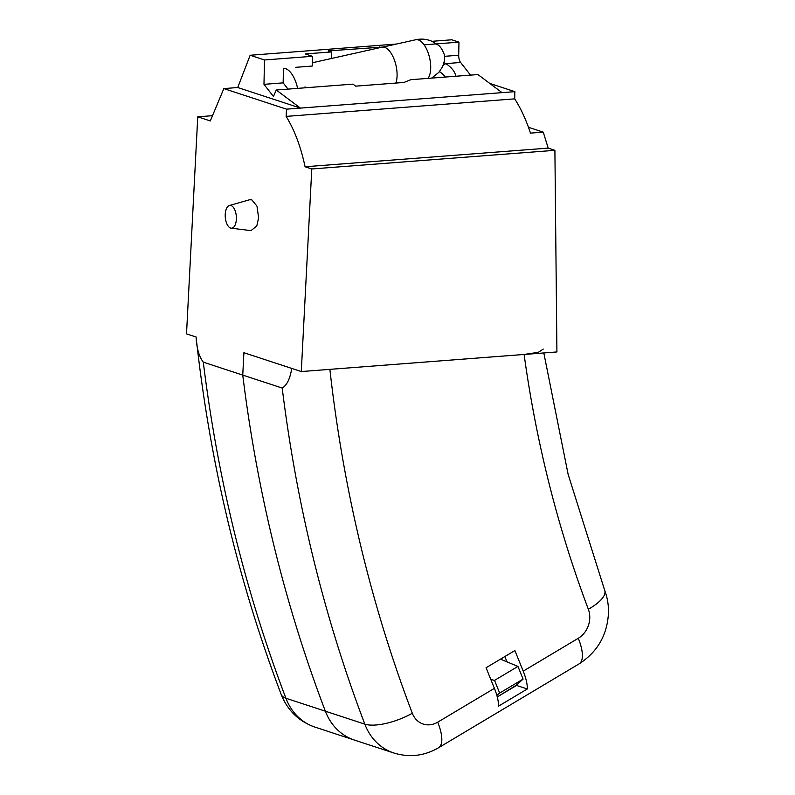 <?xml version="1.0" encoding="UTF-8"?>
<svg xmlns="http://www.w3.org/2000/svg" width="795" height="795" viewBox="0 0 795 795"><rect width="100%" height="100%" fill="white"/><g stroke="black" fill="none" stroke-linecap="round" stroke-linejoin="round"><path stroke-width="1.19" d="M225.214 214.958A11.428 5.545 -94.4 0 0 231.136 228.175A11.428 5.545 -94.4 0 0 236.393 218.625A11.428 5.545 -94.4 0 0 229.397 205.498A11.428 5.545 -94.4 0 0 225.214 214.958M231.136 228.175L251.001 230.639L256.805 225.949L258.613 217.731L256.974 206.124L251.816 199.833L249.55 199.774L229.397 205.498M311.779 168.967L301.295 371.553L556.917 351.947L554.9 150.325L548.192 148.118L305.071 166.761L311.779 168.967L554.9 150.325M301.295 371.553L243.906 352.712L242.753 375.101L243.906 352.712L291.725 368.403C290.105 378.698 286.935 385.247 282.205 388.049L242.753 375.101A1429.321 1225.165 -71.8 0 0 325.364 711.187A58.641 50.264 108.2 0 0 354.351 740.036A58.641 50.264 -71.8 0 1 325.364 711.187A1429.321 1225.165 -71.8 0 1 242.753 375.101L203.291 362.152A1429.321 1225.165 108.2 0 0 285.912 698.239L364.826 724.146A1429.321 1225.165 -71.8 0 1 282.205 388.049M203.291 362.152C199.028 356.448 196.623 348.071 196.097 337.01L186.517 333.87L197.746 116.815L212.504 115.682M445.289 77.055A21.992 11.339 15.1 0 0 439.595 71.689A7.334 3.418 -56.4 0 1 439.705 71.331M442.994 65.796A7.334 3.418 -56.4 0 1 445.916 63.61L444.047 62.745M431.983 41.31L451.798 39.79L458.973 42.145L458.695 55.243A7.334 3.558 -94.4 0 0 460.643 62.477L470.511 75.118M295.502 67.337L312.216 66.055L312.415 56.296L264.487 59.973L263.98 84.34L283.149 82.869L283.457 68.261M312.415 56.296L305.24 53.941L331.465 51.923L328.305 50.89L383.15 47.034M331.326 58.522L331.465 51.923M276.272 90.014L300.411 108.1L237.725 87.52L223.832 88.593L286.518 109.163L502.072 92.637L477.934 74.551L410.866 79.689L403.94 82.451L355.653 86.148L352.96 84.131L276.272 90.014L273.46 96.483L263.98 84.34M379.334 47.789L379.553 46.955M283.149 82.869L288.029 89.11M264.487 59.973L250.147 55.262L237.725 87.52M502.072 92.637L514.852 91.654L489.78 83.425M514.852 91.654L514.693 98.868A119.021 57.747 85.6 0 1 530.474 133.123L543.253 132.139L548.192 148.118M424.103 44.828L458.973 42.145M250.147 55.262L396.566 44.033M286.518 109.163L286.14 116.398L514.693 98.868M286.14 116.398C294.538 130.062 300.848 146.846 305.071 166.761M528.466 127.289L543.253 132.139M197.746 116.815L210.307 120.939L223.832 88.593M500.472 659.164L517.962 666.419L494.54 680.391L490.813 679.447M496.855 695.396L499.667 693.061L523.09 679.089L515.09 686.314L497.272 696.947L516.422 685.111M494.54 680.391L499.667 693.061M517.962 666.419L523.09 679.089M543.81 352.95L568.127 474.347L604.717 590.447C607.38 597.592 608.642 605.005 608.483 612.677C607.37 634.837 597.592 651.9 579.138 663.855L438.572 747.747A36.65 13.435 -120.8 0 0 437.717 722.168L494.411 688.341A36.65 13.435 -120.8 0 1 498.515 706.159L527.323 688.967L516.561 685.439M494.411 688.341L486.073 667.75L514.882 650.558L523.219 671.149A36.65 13.435 59.2 0 1 527.323 688.967M507.021 661.877L504.865 656.541M579.138 663.855A36.65 13.435 -120.8 0 0 578.293 638.276A21.992 18.851 108.2 0 0 589.771 617.804A21.992 18.851 108.2 0 0 588.35 609.258A1172.774 1005.268 -71.8 0 1 524.104 354.461L329.875 369.357A1392.671 1193.752 108.2 0 0 412.307 713.234A21.992 18.851 108.2 0 0 437.717 722.168M524.104 354.461L538.294 352.334L543.253 349.084M312.286 62.775L382.027 47.183A21.038 9.649 77.4 0 1 396.198 66.382A21.038 9.649 77.4 0 1 395.88 83.068M196.087 336.991C209.771 461.885 238.142 581.046 281.201 694.482A36.65 12.958 159.2 0 0 285.912 698.239A58.641 50.264 108.2 0 0 314.899 727.087L393.803 752.994A58.641 50.264 -71.8 0 1 364.826 724.146A36.65 12.958 -20.8 0 0 412.307 713.234M460.643 62.477L445.916 63.61A29.316 15.125 -164.9 0 1 455.714 76.25M444.653 56.316L458.695 55.243M604.717 590.447A36.65 12.919 159.3 0 1 588.35 609.258M523.219 671.149L578.293 638.276M283.457 68.4A21.872 10.037 77.4 0 1 297.598 88.374M428.018 78.377A20.948 9.61 -102.6 0 0 429.827 58.86A20.948 9.61 -102.6 0 0 415.715 39.75L382.932 47.074M281.201 694.482C287.571 710.482 298.801 721.353 314.899 727.087M438.572 747.747C424.341 755.985 409.425 757.734 393.803 752.994M305.191 87.798L305.012 86.874M431.635 78.099L438.87 72.335L442.626 66.621L444.504 60.629L444.455 55.014C442.338 49.439 440.112 46.05 437.757 44.858L431.933 41.29C426.716 39.064 421.31 38.548 415.715 39.75"/></g></svg>

